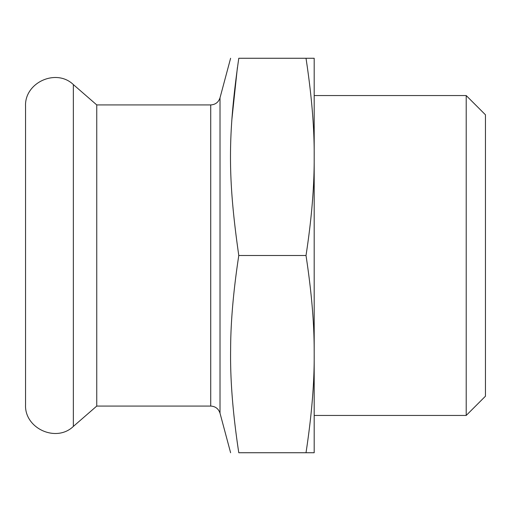 <?xml version="1.0" encoding="UTF-8"?>
<svg xmlns="http://www.w3.org/2000/svg" width="511" height="511" viewBox="0 0 511 511"><rect width="100%" height="100%" fill="white"/><g stroke="black" fill="none" stroke-linecap="round" stroke-linejoin="round"><path stroke-width="0.77" d="M306.012 255.5C311.621 219.015 314.348 186.151 314.188 156.903L314.188 354.117A736.294 637.651 0 0 0 314.176 350.086C314.176 322.741 311.455 291.213 306.012 255.5L238.784 255.5C233.348 291.213 230.627 322.741 230.621 350.086C230.161 379.75 232.882 413.967 238.784 452.74C227.721 452.74 227.721 452.74 238.784 452.74C227.721 452.74 227.721 452.74 238.784 452.74L314.188 452.74L314.188 354.117C314.412 382.611 311.684 415.488 306.012 452.74M238.784 255.5C227.721 178.052 227.721 135.709 238.784 58.26C227.721 58.26 227.721 58.26 238.784 58.26C227.721 58.26 227.721 58.26 238.784 58.26L306.012 58.26C311.684 95.5 314.412 128.37 314.188 156.858L314.188 156.903M306.012 58.26L314.188 58.26L314.188 156.858M238.311 449.642L237.123 441.485M231.841 119.842L237.398 67.554M314.188 95.551L466.204 95.551L466.204 415.449L314.188 415.449M466.204 95.551L485.45 114.79L485.45 396.21L466.204 415.449M230.608 58.26L220.017 97.793L220.017 413.207C218.523 408.736 215.425 406.36 210.724 406.073L96.751 406.073L96.751 104.927L73.348 84.583C56.216 68.046 24.311 82.584 25.55 106.371L25.55 404.629C24.311 428.416 56.216 442.954 73.348 426.417L73.348 84.583M210.724 406.073L210.724 104.927L96.751 104.927M96.751 406.073L73.348 426.417M220.017 413.207L230.608 452.74M220.017 97.793C218.523 102.264 215.425 104.64 210.724 104.927"/></g></svg>
